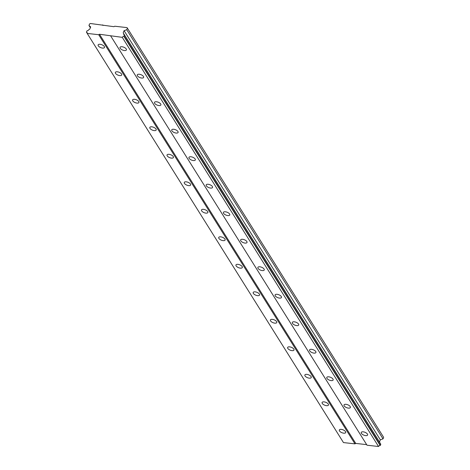 <?xml version="1.0" encoding="UTF-8"?>
<svg xmlns="http://www.w3.org/2000/svg" width="470" height="470" viewBox="0 0 470 470"><rect width="100%" height="100%" fill="white"/><g stroke="black" fill="none" stroke-linecap="round" stroke-linejoin="round"><path stroke-width="0.7" d="M104.328 46.53A3.431 1.545 -158.1 0 0 100.997 44.462A3.431 1.545 -158.1 0 0 98.13 44.909A3.431 1.545 -158.1 0 0 98.3 45.854A3.431 1.545 -158.1 0 0 101.632 47.917A3.431 1.545 -158.1 0 0 104.499 47.47A3.431 1.545 -158.1 0 0 104.328 46.53M345.526 431.619A3.431 1.545 -158.1 0 0 342.195 429.551A3.431 1.545 -158.1 0 0 339.328 429.997A3.431 1.545 -158.1 0 0 339.499 430.943A3.431 1.545 -158.1 0 0 342.83 433.005A3.431 1.545 -158.1 0 0 345.697 432.559A3.431 1.545 -158.1 0 0 345.526 431.619M328.295 404.112A3.431 1.545 -158.1 0 0 324.97 402.044A3.431 1.545 -158.1 0 0 322.097 402.49A3.431 1.545 -158.1 0 0 322.273 403.436A3.431 1.545 -158.1 0 0 325.598 405.498A3.431 1.545 -158.1 0 0 328.471 405.052A3.431 1.545 -158.1 0 0 328.295 404.112M311.07 376.605A3.431 1.545 -158.1 0 0 307.738 374.537A3.431 1.545 -158.1 0 0 304.871 374.984A3.431 1.545 -158.1 0 0 305.042 375.93A3.431 1.545 -158.1 0 0 308.373 377.992A3.431 1.545 -158.1 0 0 311.24 377.545A3.431 1.545 -158.1 0 0 311.07 376.605M293.838 349.098A3.431 1.545 -158.1 0 0 290.513 347.03A3.431 1.545 -158.1 0 0 287.64 347.477A3.431 1.545 -158.1 0 0 287.816 348.423A3.431 1.545 -158.1 0 0 291.142 350.485A3.431 1.545 -158.1 0 0 294.014 350.038A3.431 1.545 -158.1 0 0 293.838 349.098M276.613 321.592A3.431 1.545 -158.1 0 0 273.282 319.529A3.431 1.545 -158.1 0 0 270.414 319.976A3.431 1.545 -158.1 0 0 270.585 320.916A3.431 1.545 -158.1 0 0 273.916 322.978A3.431 1.545 -158.1 0 0 276.783 322.532A3.431 1.545 -158.1 0 0 276.613 321.592M259.381 294.085A3.431 1.545 -158.1 0 0 256.056 292.023A3.431 1.545 -158.1 0 0 253.183 292.469A3.431 1.545 -158.1 0 0 253.359 293.409A3.431 1.545 -158.1 0 0 256.685 295.477A3.431 1.545 -158.1 0 0 259.558 295.031A3.431 1.545 -158.1 0 0 259.381 294.085M242.156 266.578A3.431 1.545 -158.1 0 0 238.825 264.516A3.431 1.545 -158.1 0 0 235.958 264.963A3.431 1.545 -158.1 0 0 236.128 265.903A3.431 1.545 -158.1 0 0 239.459 267.971A3.431 1.545 -158.1 0 0 242.326 267.524A3.431 1.545 -158.1 0 0 242.156 266.578M224.924 239.071A3.431 1.545 -158.1 0 0 221.599 237.009A3.431 1.545 -158.1 0 0 218.726 237.456A3.431 1.545 -158.1 0 0 218.903 238.396A3.431 1.545 -158.1 0 0 222.228 240.464A3.431 1.545 -158.1 0 0 225.101 240.017A3.431 1.545 -158.1 0 0 224.924 239.071M207.699 211.565A3.431 1.545 -158.1 0 0 204.368 209.503A3.431 1.545 -158.1 0 0 201.501 209.949A3.431 1.545 -158.1 0 0 201.671 210.889A3.431 1.545 -158.1 0 0 205.002 212.957A3.431 1.545 -158.1 0 0 207.869 212.511A3.431 1.545 -158.1 0 0 207.699 211.565M190.468 184.058A3.431 1.545 -158.1 0 0 187.142 181.996A3.431 1.545 -158.1 0 0 184.269 182.442A3.431 1.545 -158.1 0 0 184.446 183.388A3.431 1.545 -158.1 0 0 187.771 185.45A3.431 1.545 -158.1 0 0 190.644 185.004A3.431 1.545 -158.1 0 0 190.468 184.058M173.242 156.551A3.431 1.545 -158.1 0 0 169.911 154.489A3.431 1.545 -158.1 0 0 167.044 154.936A3.431 1.545 -158.1 0 0 167.214 155.881A3.431 1.545 -158.1 0 0 170.545 157.944A3.431 1.545 -158.1 0 0 173.412 157.497A3.431 1.545 -158.1 0 0 173.242 156.551M156.011 129.044A3.431 1.545 -158.1 0 0 152.685 126.982A3.431 1.545 -158.1 0 0 149.812 127.429A3.431 1.545 -158.1 0 0 149.989 128.375A3.431 1.545 -158.1 0 0 153.314 130.437A3.431 1.545 -158.1 0 0 156.187 129.99A3.431 1.545 -158.1 0 0 156.011 129.044M138.785 101.544A3.431 1.545 -158.1 0 0 135.454 99.475A3.431 1.545 -158.1 0 0 132.587 99.922A3.431 1.545 -158.1 0 0 132.757 100.868A3.431 1.545 -158.1 0 0 136.089 102.93A3.431 1.545 -158.1 0 0 138.956 102.484A3.431 1.545 -158.1 0 0 138.785 101.544M121.554 74.037A3.431 1.545 -158.1 0 0 118.229 71.969A3.431 1.545 -158.1 0 0 115.356 72.415A3.431 1.545 -158.1 0 0 115.532 73.361A3.431 1.545 -158.1 0 0 118.857 75.423A3.431 1.545 -158.1 0 0 121.73 74.977A3.431 1.545 -158.1 0 0 121.554 74.037M126.236 48.98A3.431 1.545 -158.1 0 0 122.905 46.918A3.431 1.545 -158.1 0 0 120.038 47.364A3.431 1.545 -158.1 0 0 120.214 48.304A3.431 1.545 -158.1 0 0 123.54 50.372A3.431 1.545 -158.1 0 0 126.412 49.926A3.431 1.545 -158.1 0 0 126.236 48.98M367.434 434.069A3.431 1.545 -158.1 0 0 364.103 432.001A3.431 1.545 -158.1 0 0 361.236 432.447A3.431 1.545 -158.1 0 0 361.406 433.393A3.431 1.545 -158.1 0 0 364.738 435.455A3.431 1.545 -158.1 0 0 367.605 435.009A3.431 1.545 -158.1 0 0 367.434 434.069M350.203 406.562A3.431 1.545 -158.1 0 0 346.878 404.494A3.431 1.545 -158.1 0 0 344.011 404.94A3.431 1.545 -158.1 0 0 344.181 405.886A3.431 1.545 -158.1 0 0 347.512 407.948A3.431 1.545 -158.1 0 0 350.379 407.502A3.431 1.545 -158.1 0 0 350.203 406.562M332.977 379.055A3.431 1.545 -158.1 0 0 329.646 376.993A3.431 1.545 -158.1 0 0 326.779 377.439A3.431 1.545 -158.1 0 0 326.95 378.379A3.431 1.545 -158.1 0 0 330.281 380.441A3.431 1.545 -158.1 0 0 333.148 379.995A3.431 1.545 -158.1 0 0 332.977 379.055M315.752 351.548A3.431 1.545 -158.1 0 0 312.421 349.486A3.431 1.545 -158.1 0 0 309.554 349.933A3.431 1.545 -158.1 0 0 309.724 350.873A3.431 1.545 -158.1 0 0 313.055 352.941A3.431 1.545 -158.1 0 0 315.922 352.494A3.431 1.545 -158.1 0 0 315.752 351.548M298.521 324.041A3.431 1.545 -158.1 0 0 295.189 321.979A3.431 1.545 -158.1 0 0 292.322 322.426A3.431 1.545 -158.1 0 0 292.493 323.366A3.431 1.545 -158.1 0 0 295.824 325.434A3.431 1.545 -158.1 0 0 298.691 324.987A3.431 1.545 -158.1 0 0 298.521 324.041M281.295 296.535A3.431 1.545 -158.1 0 0 277.964 294.473A3.431 1.545 -158.1 0 0 275.097 294.919A3.431 1.545 -158.1 0 0 275.267 295.859A3.431 1.545 -158.1 0 0 278.598 297.927A3.431 1.545 -158.1 0 0 281.465 297.481A3.431 1.545 -158.1 0 0 281.295 296.535M264.064 269.028A3.431 1.545 -158.1 0 0 260.733 266.966A3.431 1.545 -158.1 0 0 257.865 267.412A3.431 1.545 -158.1 0 0 258.036 268.352A3.431 1.545 -158.1 0 0 261.367 270.42A3.431 1.545 -158.1 0 0 264.234 269.974A3.431 1.545 -158.1 0 0 264.064 269.028M246.838 241.521A3.431 1.545 -158.1 0 0 243.507 239.459A3.431 1.545 -158.1 0 0 240.64 239.906A3.431 1.545 -158.1 0 0 240.81 240.851A3.431 1.545 -158.1 0 0 244.142 242.914A3.431 1.545 -158.1 0 0 247.008 242.467A3.431 1.545 -158.1 0 0 246.838 241.521M229.607 214.014A3.431 1.545 -158.1 0 0 226.276 211.952A3.431 1.545 -158.1 0 0 223.409 212.399A3.431 1.545 -158.1 0 0 223.585 213.345A3.431 1.545 -158.1 0 0 226.91 215.407A3.431 1.545 -158.1 0 0 229.777 214.96A3.431 1.545 -158.1 0 0 229.607 214.014M212.381 186.508A3.431 1.545 -158.1 0 0 209.05 184.446A3.431 1.545 -158.1 0 0 206.183 184.892A3.431 1.545 -158.1 0 0 206.354 185.838A3.431 1.545 -158.1 0 0 209.685 187.9A3.431 1.545 -158.1 0 0 212.552 187.454A3.431 1.545 -158.1 0 0 212.381 186.508M195.15 159.007A3.431 1.545 -158.1 0 0 191.819 156.939A3.431 1.545 -158.1 0 0 188.952 157.385A3.431 1.545 -158.1 0 0 189.128 158.331A3.431 1.545 -158.1 0 0 192.453 160.393A3.431 1.545 -158.1 0 0 195.326 159.947A3.431 1.545 -158.1 0 0 195.15 159.007M177.924 131.5A3.431 1.545 -158.1 0 0 174.593 129.432A3.431 1.545 -158.1 0 0 171.726 129.879A3.431 1.545 -158.1 0 0 171.897 130.825A3.431 1.545 -158.1 0 0 175.228 132.887A3.431 1.545 -158.1 0 0 178.095 132.44A3.431 1.545 -158.1 0 0 177.924 131.5M160.693 103.993A3.431 1.545 -158.1 0 0 157.362 101.925A3.431 1.545 -158.1 0 0 154.495 102.372A3.431 1.545 -158.1 0 0 154.671 103.318A3.431 1.545 -158.1 0 0 157.996 105.38A3.431 1.545 -158.1 0 0 160.869 104.933A3.431 1.545 -158.1 0 0 160.693 103.993M143.468 76.487A3.431 1.545 -158.1 0 0 140.136 74.419A3.431 1.545 -158.1 0 0 137.269 74.865A3.431 1.545 -158.1 0 0 137.44 75.811A3.431 1.545 -158.1 0 0 140.771 77.873A3.431 1.545 -158.1 0 0 143.638 77.427A3.431 1.545 -158.1 0 0 143.468 76.487M127.035 27.607L383.643 437.341L127.035 27.607L114.709 26.226L113.952 26.684L90.334 23.5L89.576 23.958L88.959 25.492L90.358 27.718M88.959 25.492L90.675 26.931L89.794 29.117L88.648 29.81A1.551 1.175 -32.1 0 1 87.009 30.797L86.462 32.16A1.551 1.175 -32.1 0 1 87.097 32.594A1.551 1.175 -32.1 0 1 87.197 33.423L343.464 442.576L354.979 443.862L355.737 443.41L99.464 34.251L98.706 34.709L87.197 33.423M127.37 28.182L126.753 29.722L124.086 30.668L123.205 32.853L123.722 33.734A1.551 1.175 -32.1 0 0 123.822 34.551A1.551 1.175 -32.1 0 0 124.456 34.986L123.91 36.349A1.551 1.175 -32.1 0 0 122.271 37.347L99.464 34.251M383.643 437.341L383.027 438.874L380.353 439.826L379.478 442.012L379.995 442.887A1.551 1.175 -32.1 0 0 379.983 442.946M124.456 34.986L380.729 444.138L380.183 445.501A1.551 1.175 -32.1 0 0 378.544 446.5L367.029 445.213L110.756 36.055M366.665 444.632L355.737 443.41M87.209 33.358L86.462 32.16M98.706 34.709L354.979 443.862M122.271 37.347L378.544 446.5M123.91 36.349L380.183 445.501M380.424 445.36L124.15 36.202M124.568 35.168L380.835 444.326M123.722 33.734L379.995 442.887M123.205 32.853L379.478 442.012M124.086 30.668L380.353 439.826M126.753 29.722L383.027 438.874M103.024 25.462L102.66 24.881"/></g></svg>
